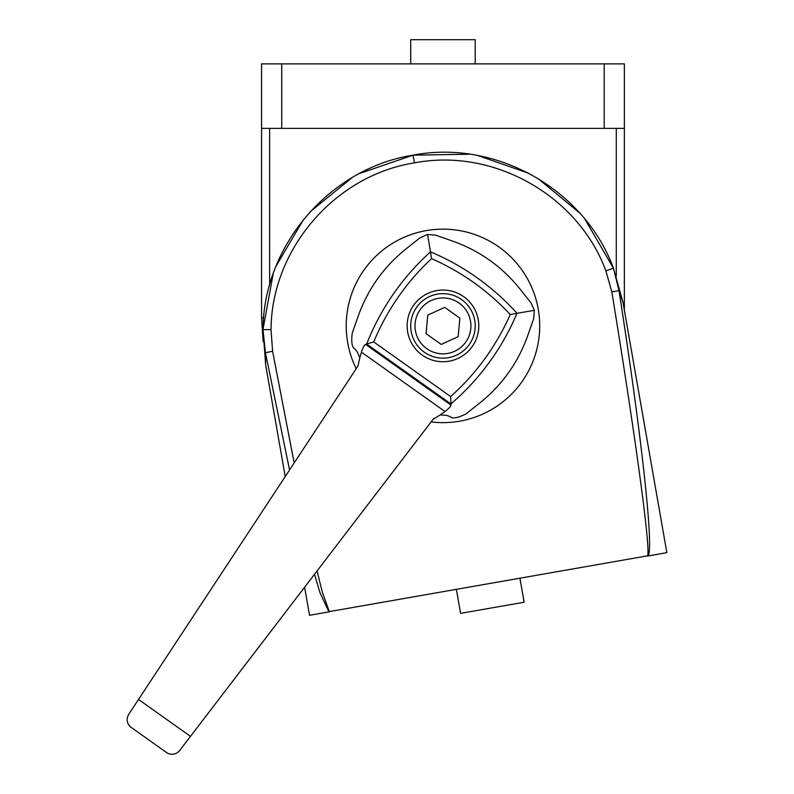 <?xml version="1.0" encoding="UTF-8"?>
<svg xmlns="http://www.w3.org/2000/svg" width="794" height="794" viewBox="0 0 794 794"><rect width="100%" height="100%" fill="white"/><g stroke="black" fill="none" stroke-linecap="round" stroke-linejoin="round"><path stroke-width="1.19" d="M624.352 128.38L281.731 128.38L281.731 63.887L624.352 63.887L624.352 310.117L624.352 128.38L624.352 310.117L655.725 489.134M263.132 341.529L261.573 317.828L263.132 341.529L261.573 317.828L261.573 128.38L281.731 128.38M261.573 128.38L261.573 63.887L281.731 63.887M289.562 469.969L265.434 352.725L265.682 365.141L285.215 476.579L265.682 365.141L263.012 329.619C263.409 245.495 329.927 168.149 413.049 155.167C495.625 139.119 584.473 189.23 613.454 268.203L623.022 302.524L666.851 552.664L647.428 556.068C654.871 556.723 642.415 440.531 619.032 290.753L611.807 291.805L605.901 270.913L613.454 268.203L584.97 219.253M272.59 351.256L265.434 352.725L263.012 329.619L271.032 329.599L272.59 351.256L294.177 462.971M317.074 570.926L322.295 592.066L329.371 611.797L309.521 615.281L304.608 587.223M611.807 291.805C636.282 441.285 651.805 556.912 647.219 555.889L329.083 611.638M579.511 212.861L537.885 178.422M528.983 173.4L477.988 155.584M469.661 154.215L413.049 155.167L414.399 162.899C334.979 175.305 271.419 249.217 271.032 329.599M412.92 155.187L359.474 173.529M352.119 177.648L310.206 211.74M303.546 219.481L276.113 266.03M273.156 273.89L263.012 329.45M623.022 302.524L619.032 290.753L613.454 268.203M328.944 611.876L319.982 592.681L314.503 574.28M519.951 578.399L524.129 602.229L460.599 613.355L456.421 589.535M410.716 63.887L410.716 39.7L475.209 39.7L475.209 63.887M465.75 342.075A27.949 27.949 0 0 1 417.555 337.529A27.949 27.949 0 0 1 445.583 298.068A27.949 27.949 0 0 1 465.75 342.075M458.138 336.676L459.885 318.136L444.709 307.357L427.787 315.109L426.041 333.649L441.216 344.427L458.138 336.676M469.254 344.566A32.246 32.246 0 0 1 413.644 339.326A32.246 32.246 0 0 1 445.99 293.79A32.246 32.246 0 0 1 469.254 344.566M472.172 346.641A35.829 35.829 0 0 1 410.389 340.815A35.829 35.829 0 0 1 446.327 290.217A35.829 35.829 0 0 1 472.172 346.641M431.569 258.636A238.587 238.587 0 0 0 373.726 341.926L450.625 396.553A238.587 238.587 0 0 0 510.224 314.503L517.013 313.283A244.413 244.413 0 0 0 430.487 251.817L431.569 258.636A238.587 238.587 0 0 1 510.224 314.503M430.487 251.817L427.549 234.468L419.867 237.892L405.456 249.376C383.591 267.102 367.9 289.195 358.362 315.675L352.258 333.063C351.077 342.214 351.98 347.524 354.958 348.993L357.28 351.911L359.821 357.886L361.449 352.169C362.848 347.832 364.228 345.241 365.568 344.388L450.982 405.059L450.992 403.858A1007.417 782.914 -144.6 0 0 450.625 396.553M450.982 405.059C450.625 406.607 448.63 408.761 444.997 411.52L440.134 414.934L446.615 415.361L450.129 416.592C452.501 418.924 457.81 418.021 466.058 413.892L480.469 402.409C502.334 384.693 518.025 362.59 527.563 336.11L533.667 318.722L534.362 310.345L517.013 313.283M516.963 313.362A244.324 244.324 0 0 1 450.992 403.858M365.568 344.388L366.649 344.07L450.932 403.938M359.821 357.886L357.925 366.094L138.523 699.454L190.491 736.366L433.008 419.421L440.134 414.934M430.427 251.897A244.324 244.324 0 0 0 366.699 343.981L366.649 344.07M373.726 341.926A1007.417 782.914 -144.6 0 0 366.699 343.981M138.523 699.454L128.737 714.332C126.236 718.838 126.742 722.977 130.246 726.748L167.445 753.169C172.159 755.243 176.238 754.35 179.662 750.509L190.491 736.366M433.911 418.359L433.008 419.421M427.549 234.468L435.797 235.193L453.185 241.297C479.655 250.825 501.758 266.526 519.475 288.391L530.968 302.792L534.362 310.345M356.208 368.704A96.739 96.739 0 0 1 411.54 234.399A96.739 96.739 0 0 1 537.717 306.375A96.739 96.739 0 0 1 431.102 421.902M604.194 128.38L604.194 63.887M269.632 128.38L269.632 285.115M616.293 276.044L616.293 128.38M261.573 317.828L263.668 317.878M605.901 270.913C578.211 195.453 493.302 147.565 414.399 162.899M361.449 352.169L444.997 411.52"/></g></svg>
